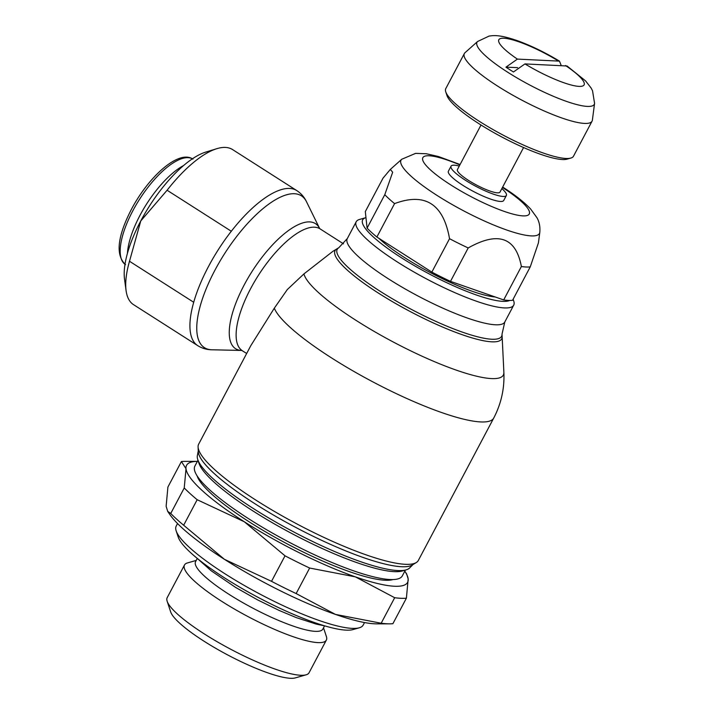 <?xml version="1.0" encoding="UTF-8"?>
<svg xmlns="http://www.w3.org/2000/svg" width="714" height="714" viewBox="0 0 714 714"><rect width="100%" height="100%" fill="white"/><g stroke="black" fill="none" stroke-linecap="round" stroke-linejoin="round"><path stroke-width="1.07" d="M196.234 560.428L187.443 562.935A80.263 15.869 27.9 0 0 184.489 564.988A80.263 15.869 27.9 0 0 234.362 609.015A80.263 15.869 27.9 0 0 318.167 642.618A80.263 15.869 27.9 0 0 326.352 640.101A80.263 15.869 27.9 0 0 326.387 636.504L323.522 627.82M197.278 558.464L195.556 561.704A72.016 14.244 27.9 0 0 240.306 601.206A72.016 14.244 27.9 0 0 315.499 631.354A72.016 14.244 27.9 0 0 322.844 629.096L324.558 625.857M184.489 564.988L167.192 597.654A80.263 15.869 27.9 0 0 167.156 601.25A80.263 15.869 27.9 0 0 224.08 645.652A80.263 15.869 27.9 0 0 300.88 675.274A80.263 15.869 27.9 0 0 306.101 674.819A80.263 15.869 27.9 0 0 309.055 672.758L326.352 640.101M167.156 601.25L170.664 611.889A72.016 14.244 27.9 0 0 221.742 651.721A72.016 14.244 27.9 0 0 290.643 678.3A72.016 14.244 27.9 0 0 295.337 677.889L306.101 674.819M365.97 217.618A84.297 16.672 27.9 0 0 365.782 217.672L359.49 219.466A89.116 17.627 27.9 0 0 356.206 221.751A89.116 17.627 27.9 0 0 411.576 270.624A89.116 17.627 27.9 0 0 504.637 307.939A89.116 17.627 27.9 0 0 513.714 305.146A89.116 17.627 27.9 0 0 513.759 301.147L513.125 299.22M365.782 217.672A84.297 16.672 27.9 0 0 407.908 261.815A84.297 16.672 27.9 0 0 503.075 301.362A84.297 16.672 27.9 0 0 509.734 300.451M338.793 247.722L347.281 238.61A89.116 17.627 27.9 0 0 388.398 278.826A89.116 17.627 27.9 0 0 495.703 324.799A89.116 17.627 27.9 0 0 504.789 322.014L502.022 334.152A92.981 18.386 27.9 0 1 492.107 339.248A92.981 18.386 27.9 0 1 380.143 291.276A92.981 18.386 27.9 0 1 338.793 247.722L332.902 251.319L303.923 273.917L287.323 289.545L274.31 308.189L250.828 345.63L198.679 444.126A124.272 24.579 27.9 0 0 198.081 447.053A124.272 24.579 27.9 0 0 282.11 515.847A124.272 24.579 27.9 0 0 405.668 564.319A124.272 24.579 27.9 0 0 416.253 562.57A124.272 24.579 27.9 0 0 418.342 560.436L493.722 418.065A124.272 24.579 27.9 0 1 481.049 421.947A124.272 24.579 27.9 0 1 331.412 357.83A124.272 24.579 27.9 0 1 274.31 308.189M198.081 447.053L198.313 451.739A121.871 24.098 27.9 0 0 280.7 519.203A121.871 24.098 27.9 0 0 401.875 566.737A121.871 24.098 27.9 0 0 412.246 565.015L416.253 562.57M198.269 450.936L197.359 455.568A120.3 23.794 27.9 0 0 197.769 459.629A120.3 23.794 27.9 0 0 283.092 526.173A120.3 23.794 27.9 0 0 398.198 570.575A120.3 23.794 27.9 0 0 406.034 569.897A120.3 23.794 27.9 0 0 409.622 567.96L412.933 564.596M197.769 459.629L199.028 463.431A117.346 23.205 27.9 0 0 282.253 528.351A117.346 23.205 27.9 0 0 394.539 571.655A117.346 23.205 27.9 0 0 402.178 570.995L406.034 569.897M197.974 460.253L194.904 466.055A117.346 23.205 27.9 0 0 267.821 530.422A117.346 23.205 27.9 0 0 390.362 579.545A117.346 23.205 27.9 0 0 402.321 575.877L405.391 570.075M177.545 523.549L176.206 526.084A105.788 20.92 27.9 0 0 176.153 530.832A105.788 20.92 27.9 0 0 251.185 589.345A105.788 20.92 27.9 0 0 352.404 628.391A105.788 20.92 27.9 0 0 359.285 627.793A105.788 20.92 27.9 0 0 363.185 625.08L364.524 622.554M176.153 530.832L178.205 537.044A100.969 19.965 27.9 0 0 249.82 592.897A100.969 19.965 27.9 0 0 346.424 630.159A100.969 19.965 27.9 0 0 353.002 629.587L359.285 627.793M184.81 461.378A137.097 27.114 27.9 0 0 181.41 461.539L186.015 468.732A125.057 24.731 -152.1 0 1 197.385 461.378L184.81 461.378M406.4 598.18L408.167 578.947L406.596 573.851L404.802 571.191A125.057 24.731 -152.1 0 1 408.167 578.947A125.057 24.731 -152.1 0 1 394.869 586.265A125.057 24.731 -152.1 0 1 355.358 576.858L394.681 597.716A137.097 27.114 27.9 0 0 401.089 598.305A137.097 27.114 27.9 0 0 406.4 598.18L392.887 623.697A137.097 27.114 -152.1 0 1 389.487 623.849A137.097 27.114 -152.1 0 1 387.586 623.813A137.097 27.114 -152.1 0 1 381.178 623.233L335.473 614.415A125.057 24.731 27.9 0 0 374.984 623.822A125.057 24.731 27.9 0 0 376.715 623.857L389.487 623.849M170.735 513.473L184.239 487.965A137.097 27.114 27.9 0 0 197.162 499.72L183.659 525.236A137.097 27.114 -152.1 0 1 170.735 513.473L167.701 511.385L166.13 506.288L167.906 487.046L181.41 461.539M381.178 623.233L394.681 597.716M477.612 41.483L465.01 52.702A72.257 14.289 27.9 0 0 464.35 53.541A72.257 14.289 27.9 0 0 509.243 93.168A72.257 14.289 27.9 0 0 584.695 123.424A72.257 14.289 27.9 0 0 592.058 121.157A72.257 14.289 27.9 0 0 592.379 120.139L594.575 103.405A66.348 13.12 27.9 0 1 587.515 106.413A66.348 13.12 27.9 0 1 507.627 72.185A66.348 13.12 27.9 0 1 477.612 41.483L489.108 36.066L492.223 35.7C497.497 35.289 504.825 36.209 518.739 41.162C532.171 46.178 545.746 52.836 559.464 61.136L561.159 65.349M464.35 53.541L445.786 88.59A72.257 14.289 27.9 0 0 445.75 91.838A72.257 14.289 27.9 0 0 496.998 131.804A72.257 14.289 27.9 0 0 566.131 158.472A72.257 14.289 27.9 0 0 570.834 158.062A72.257 14.289 27.9 0 0 573.494 156.214L592.058 121.157M445.75 91.838L446.982 95.56A69.365 13.718 27.9 0 0 496.176 133.929A69.365 13.718 27.9 0 0 562.552 159.534A69.365 13.718 27.9 0 0 567.059 159.142L570.834 158.062M481.013 125.004L457.424 169.557A24.089 4.766 27.9 0 0 472.391 182.766A24.089 4.766 27.9 0 0 497.542 192.842A24.089 4.766 27.9 0 0 499.996 192.093L523.585 147.539M232.594 149.583A91.999 34.361 122.6 0 0 225.276 147.423A91.999 34.361 122.6 0 0 216.744 148.708A91.999 34.361 122.6 0 0 167.094 190.245L231.309 231.247A91.999 34.361 -57.4 0 1 289.491 188.434A91.999 34.361 -57.4 0 1 296.81 190.593L232.594 149.583M241.841 350.449A74.194 27.712 -57.4 0 1 241.769 350.449L211.942 349.78A90.071 33.638 -57.4 0 1 211.63 349.771A90.071 33.638 -57.4 0 1 214.914 270.24A90.071 33.638 -57.4 0 1 294.257 193.717A90.071 33.638 -57.4 0 1 306.484 201.714L319.64 228.489A74.194 27.712 -57.4 0 1 319.667 228.551M193.708 302.263L129.493 261.262A91.999 34.361 122.6 0 0 126.092 290.66A91.999 34.361 122.6 0 0 133.563 304.673L197.778 345.674A91.999 34.361 -57.4 0 1 193.708 302.263A91.999 34.361 -57.4 0 1 208.443 266.599A91.999 34.361 -57.4 0 1 231.309 231.247M246.678 353.466L241.76 350.431A74.194 27.712 -57.4 0 1 241.502 350.44A74.194 27.712 -57.4 0 1 244.206 284.931A74.194 27.712 -57.4 0 1 309.564 221.893A74.194 27.712 -57.4 0 1 319.64 228.489M129.493 261.262L140.765 220.947A82.369 30.764 -57.4 0 1 205.686 152.109L216.744 148.708M126.092 290.66L124.531 279.201A82.369 30.764 -57.4 0 1 140.765 220.947L167.094 190.245M459.281 166.059A31.309 6.194 27.9 0 0 454.229 165.193A31.309 6.194 27.9 0 0 451.043 166.175L448.392 171.181A31.309 6.194 27.9 0 0 467.84 188.353A31.309 6.194 27.9 0 0 500.541 201.464A31.309 6.194 27.9 0 0 503.727 200.482L506.378 195.475A31.309 6.194 27.9 0 0 501.844 188.594M451.043 166.175A31.309 6.194 27.9 0 0 470.49 183.346A31.309 6.194 27.9 0 0 503.191 196.457A31.309 6.194 27.9 0 0 506.378 195.475M450.498 281.37L468.197 247.954C498.14 231.077 515.865 237.262 521.381 266.518A89.116 17.627 27.9 0 0 526.307 267.009A89.116 17.627 27.9 0 0 530.252 266.866L538.418 242.894L539.802 232.353A78.317 15.485 27.9 0 1 531.475 235.906A78.317 15.485 27.9 0 1 437.173 195.502A78.317 15.485 27.9 0 1 401.75 159.258L390.335 169.423L392.673 172.226L384.784 194.699L367.094 228.114A89.116 17.627 27.9 0 0 376.876 237.021L431.845 272.114A89.116 17.627 27.9 0 0 450.498 281.37L503.691 299.934A89.116 17.627 27.9 0 0 508.609 300.424A89.116 17.627 27.9 0 0 512.563 300.291L530.252 266.866M594.575 103.405L592.531 90.723L591.049 87.92L585.578 80.896L567.086 66.009L524.951 63.912L513.464 71.98A64.929 12.843 -152.1 0 1 509.617 69.57A64.929 12.843 -152.1 0 1 505.931 67.17L517.418 59.101L559.464 61.136M517.614 67.634L505.931 67.17M127.422 253.425A62.618 23.392 -57.4 0 1 183.516 165.577M390.335 169.423L383.007 178.17L365.318 211.585L367.094 228.114M376.876 237.021L394.574 203.606C425.107 192.227 443.43 203.927 449.534 238.699L431.845 272.114M384.784 194.699A89.116 17.627 27.9 0 0 394.574 203.606M449.534 238.699A89.116 17.627 27.9 0 0 468.197 247.954M521.381 266.518L503.691 299.934M309.662 568.041L296.149 593.557A137.097 27.114 -152.1 0 1 271.516 581.33L285.02 555.822A137.097 27.114 27.9 0 0 309.662 568.041L355.358 576.858A125.057 24.731 -152.1 0 1 244.286 521.747A125.057 24.731 -152.1 0 1 186.015 468.732L184.239 487.965M271.516 581.33L224.401 559.303A125.057 24.731 27.9 0 0 335.473 614.415L296.149 593.557M197.162 499.72L244.286 521.747L285.02 555.822M167.701 511.385L169.611 514.205A125.057 24.731 27.9 0 0 224.401 559.303L183.659 525.236M378.822 238.262A75.622 14.958 27.9 0 0 405.24 258.013A75.622 14.958 27.9 0 0 495.177 296.962M504.789 322.014L513.714 305.146M303.923 273.917A112.66 22.277 27.9 0 0 356.197 320.47A112.66 22.277 27.9 0 0 491.857 378.598A112.66 22.277 27.9 0 0 503.879 372.422L503.879 372.422C504.584 388.523 501.201 403.74 493.722 418.065M336.642 249.034A94.275 18.644 27.9 0 0 389.014 299.639A94.275 18.644 27.9 0 0 492.089 341.836A94.275 18.644 27.9 0 0 502.147 336.66L503.879 372.422M197.1 475.854A113.008 22.348 27.9 0 0 249.373 521.952A113.008 22.348 27.9 0 0 392.986 579.563M242.296 350.672A72.257 26.989 -57.4 0 1 250.676 288.563A72.257 26.989 -57.4 0 1 314.33 227.177A72.257 26.989 -57.4 0 1 320.068 228.873L319.622 228.489M459.878 164.916A60.208 11.906 27.9 0 0 422.795 157.767A60.208 11.906 27.9 0 0 450.632 184.828A60.208 11.906 27.9 0 0 523.13 215.887A60.208 11.906 27.9 0 0 502.451 187.461M125.004 264.314A62.618 23.392 -57.4 0 1 132.795 210.862A62.618 23.392 -57.4 0 1 187.96 157.66A62.618 23.392 -57.4 0 1 192.378 158.803M557.964 60.708A48.24 9.541 27.9 0 0 503.736 38.226A48.24 9.541 27.9 0 0 517.418 59.101M524.951 63.912A48.24 9.541 27.9 0 0 579.179 86.394A48.24 9.541 27.9 0 0 565.497 65.518M324.861 625.91L316.4 624.152L296.453 617.681L279.129 610.434L257.584 599.885L235.441 587.301L211.219 570.798L197.064 558.241M502.022 334.152L502.147 336.66M306.681 202.116C304.521 197.359 301.237 193.521 296.81 190.593M343.532 243.858L320.068 228.873M539.802 232.353C540.275 226.668 539.302 221.751 536.892 217.609L530.538 208.907C523.942 201.937 514.776 194.735 503.013 187.291L502.656 187.059M460.093 164.523L438.387 156.5L426.338 153.742L415.575 153.376L401.75 159.258M125.539 264.689C115.382 255.139 117.319 236.727 131.349 209.452C148.655 176.536 178.768 149.369 192.941 159.133M197.778 345.674C202.303 348.459 207.176 349.833 212.388 349.78M347.281 238.61L356.206 221.751"/></g></svg>

